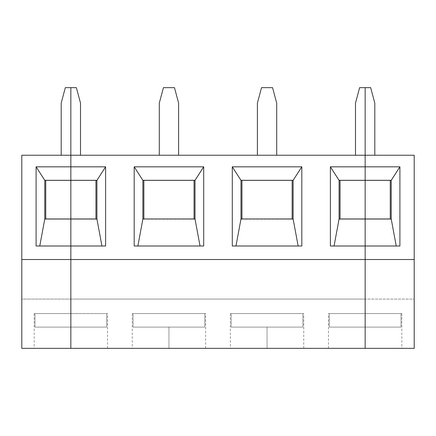 <?xml version="1.0" encoding="UTF-8"?>
<svg xmlns="http://www.w3.org/2000/svg" width="436" height="436" viewBox="0 0 436 436"><rect width="100%" height="100%" fill="white"/><g stroke="black" fill="none" stroke-linecap="round" stroke-linejoin="round"><path stroke-width="0.33" stroke-dasharray="2.18 1.64" d="M396.237 246.002L365.15 246.002L396.237 246.002M391.217 180.346L391.217 219.161L365.15 219.161L391.217 219.161L391.217 180.15L365.15 180.15L391.217 180.346M365.15 259.518L365.15 348.348L365.15 259.518L414.2 259.518L365.15 259.518L414.2 259.518L414.2 299.069L365.15 299.069L414.2 299.069L414.2 348.348L365.15 348.348L414.2 348.348L414.2 259.518L365.15 259.518L414.2 259.518L365.15 259.518L365.15 155.238L365.15 259.518L70.85 259.518L70.85 348.348L21.8 348.348L21.8 299.069L70.85 299.069L21.8 299.069L21.8 259.518L70.85 259.518L70.85 87.652L70.85 259.518L21.8 259.518L70.85 259.518L21.8 259.518L21.8 348.348L70.85 348.348L70.85 259.518L21.8 259.518L70.85 259.518L70.85 348.348L34.161 348.348L70.85 348.348L70.85 327.109L34.984 327.109L34.984 313.588C33.888 313.588 33.888 313.588 34.984 313.588C33.888 313.588 33.888 313.588 34.984 313.588L34.984 327.109L70.85 327.109L70.85 348.348L34.161 348.348L70.85 348.348L34.161 348.348L70.85 348.348L70.85 327.109L34.984 327.109L70.85 327.109L34.984 327.109L34.984 313.588L70.85 313.588L70.85 327.109L70.85 313.588L34.984 313.588C33.888 313.588 33.888 313.588 34.984 313.588L70.85 313.588L34.984 313.588L34.984 327.109L70.85 327.109L34.984 327.109L70.85 327.109L70.85 313.588L70.85 348.348L70.85 155.238L21.8 155.238L21.8 259.518L21.8 155.238L70.85 155.238L61.193 155.238L61.193 103.098L65.335 87.652L70.85 87.652L65.335 87.652L61.193 103.098L61.193 155.238L70.85 155.238L70.85 259.518L365.15 259.518L70.85 259.518L365.15 259.518L365.15 299.069L70.85 299.069L365.15 299.069L365.15 348.348L401.839 348.348L365.15 348.348L401.839 348.348L365.15 348.348L365.15 327.109L365.15 348.348L70.85 348.348L365.15 348.348L328.461 348.348L365.15 348.348L365.15 327.109L401.016 327.109L401.016 313.588C402.112 313.588 402.112 313.588 401.016 313.588C402.112 313.588 402.112 313.588 401.016 313.588L401.016 327.109L365.15 327.109L365.15 313.588L401.016 313.588L401.016 327.109L365.15 327.109L401.016 327.109L401.016 313.588C402.112 313.588 402.112 313.588 401.016 313.588L365.15 313.588L401.016 313.588L365.15 313.588L365.15 327.109L401.016 327.109L365.15 327.109L401.016 327.109L365.15 327.109L365.15 313.588L365.15 348.348L365.15 259.518L70.85 259.518L365.15 259.518L365.15 155.238L374.807 155.238L365.15 155.238L365.15 87.652L365.15 155.238L374.807 155.238L374.807 103.098L374.807 155.238L365.15 155.238L414.2 155.238L70.85 155.238L80.507 155.238L70.85 155.238L80.507 155.238L80.507 103.098L80.507 155.238L70.85 155.238L70.85 87.652L70.85 155.238L365.15 155.238L365.15 259.518M365.15 180.346L391.217 180.15L365.15 180.15L391.217 180.15L365.15 180.15L390.253 180.346L365.15 180.346L390.253 180.346L390.253 218.965L365.15 218.965L390.253 218.965L365.15 218.965L390.253 218.965L390.253 180.346L339.083 180.346L365.15 180.346M391.217 219.161L365.15 219.161L391.217 219.161M365.15 87.652L370.665 87.652L374.807 103.098L370.665 87.652L365.15 87.652L365.15 155.238L365.15 87.652L359.635 87.652L365.15 87.652M414.2 155.238L414.2 259.518L414.2 155.238M70.85 180.15L44.783 180.15L44.783 219.161L70.85 219.161L44.783 219.161L44.783 180.15L96.917 180.15L96.917 219.161L44.783 219.161L96.917 219.161L44.783 219.161L96.917 219.161L96.917 180.15L70.85 180.15M36.09 246.002L39.763 246.002L36.09 246.002M70.85 246.002L39.763 246.002L70.85 246.002M45.747 180.346L45.747 218.965L45.747 180.346M105.61 246.002L101.937 246.002L105.61 246.002M96.917 180.346L70.85 180.346L96.917 180.346M95.953 218.965L70.85 218.965L95.953 218.965L70.85 218.965L95.953 218.965L95.953 180.346L95.953 218.965M159.293 155.238L178.607 155.238L159.293 155.238L178.607 155.238L159.293 155.238L159.293 103.098L159.293 155.238M257.393 155.238L276.707 155.238L257.393 155.238L276.707 155.238L257.393 155.238L257.393 103.098L257.393 155.238M76.365 87.652L70.85 87.652L76.365 87.652L80.507 103.098L76.365 87.652M168.95 348.348L205.639 348.348L132.261 348.348L205.639 348.348L168.95 348.348L205.639 348.348L168.95 348.348L168.95 327.109L168.95 348.348M267.05 348.348L303.739 348.348L230.361 348.348L303.739 348.348L267.05 348.348L303.739 348.348L267.05 348.348L267.05 327.109L267.05 348.348M106.716 313.588L106.716 327.109L70.85 327.109L70.85 348.348L107.539 348.348L70.85 348.348L107.539 348.348L70.85 348.348L70.85 327.109L106.716 327.109L106.716 313.588C107.812 313.588 107.812 313.588 106.716 313.588C107.812 313.588 107.812 313.588 106.716 313.588L70.85 313.588L70.85 327.109L106.716 327.109L106.716 313.588L70.85 313.588L106.716 313.588C107.812 313.588 107.812 313.588 106.716 313.588L106.716 327.109L70.85 327.109L70.85 313.588L106.716 313.588M70.85 327.109L106.716 327.109L70.85 327.109M204.816 313.588L204.816 327.109L133.084 327.109L133.084 313.588C131.988 313.588 131.988 313.588 133.084 313.588C131.988 313.588 131.988 313.588 133.084 313.588L133.084 327.109L204.816 327.109L204.816 313.588C205.912 313.588 205.912 313.588 204.816 313.588C205.912 313.588 205.912 313.588 204.816 313.588L204.816 327.109L133.084 327.109L204.816 327.109L133.084 327.109L133.084 313.588L204.816 313.588C205.912 313.588 205.912 313.588 204.816 313.588L133.084 313.588C131.988 313.588 131.988 313.588 133.084 313.588L133.084 327.109L204.816 327.109L204.816 313.588M133.084 327.109L204.816 327.109L133.084 327.109M203.71 246.002L134.19 246.002L203.71 246.002M142.883 180.346L195.017 180.15L142.883 180.15L195.017 180.15L142.883 180.15L142.883 219.161L195.017 219.161L195.017 180.15L195.017 219.161L142.883 219.161L142.883 180.346M143.847 180.346L194.053 180.346L143.847 180.346L194.053 180.346L143.847 180.346L143.847 218.965L194.053 218.965L143.847 218.965L194.053 218.965L194.053 180.346L194.053 218.965L143.847 218.965L143.847 180.346M142.883 218.965L195.017 219.161L142.883 218.965M159.293 103.098L163.435 87.652L174.465 87.652L178.607 103.098L178.607 155.238L178.607 103.098L174.465 87.652L163.435 87.652L159.293 103.098M96.917 219.161L70.85 219.161L96.917 219.161M70.85 180.346L95.953 180.346L70.85 180.346M302.916 313.588L302.916 327.109L231.184 327.109L231.184 313.588C230.088 313.588 230.088 313.588 231.184 313.588C230.088 313.588 230.088 313.588 231.184 313.588L231.184 327.109L302.916 327.109L302.916 313.588C304.012 313.588 304.012 313.588 302.916 313.588C304.012 313.588 304.012 313.588 302.916 313.588L302.916 327.109L231.184 327.109L302.916 327.109L231.184 327.109L231.184 313.588L302.916 313.588C304.012 313.588 304.012 313.588 302.916 313.588L231.184 313.588C230.088 313.588 230.088 313.588 231.184 313.588L231.184 327.109L302.916 327.109L302.916 313.588M231.184 327.109L302.916 327.109L231.184 327.109M301.81 246.002L232.29 246.002L301.81 246.002M240.983 180.346L293.117 180.15L240.983 180.15L293.117 180.15L240.983 180.15L240.983 219.161L293.117 219.161L293.117 180.15L293.117 219.161L240.983 219.161L240.983 180.346M241.947 180.346L292.153 180.346L241.947 180.346L292.153 180.346L241.947 180.346L241.947 218.965L292.153 218.965L241.947 218.965L292.153 218.965L292.153 180.346L292.153 218.965L241.947 218.965L241.947 180.346M240.983 218.965L293.117 219.161L240.983 218.965M257.393 103.098L261.535 87.652L272.565 87.652L276.707 103.098L276.707 155.238L276.707 103.098L272.565 87.652L261.535 87.652L257.393 103.098M365.15 218.965L339.083 219.161L365.15 219.161L339.083 219.161L339.083 180.15L365.15 180.15L339.083 180.15L365.15 180.15L339.083 180.15L339.083 219.161L365.15 218.965M365.15 327.109L365.15 348.348L328.461 348.348L365.15 348.348L328.461 348.348L365.15 348.348L365.15 327.109L329.284 327.109L329.284 313.588C328.188 313.588 328.188 313.588 329.284 313.588C328.188 313.588 328.188 313.588 329.284 313.588L329.284 327.109L365.15 327.109L329.284 327.109L365.15 327.109L329.284 327.109L329.284 313.588L365.15 313.588L365.15 327.109L365.15 313.588L329.284 313.588C328.188 313.588 328.188 313.588 329.284 313.588L329.284 327.109L365.15 327.109M365.15 246.002L330.39 246.002L365.15 246.002M340.047 180.346L340.047 218.965L340.047 180.346M355.493 155.238L365.15 155.238L355.493 155.238L355.493 103.098L355.493 155.238M355.493 103.098L359.635 87.652L355.493 103.098M401.839 313.588L401.839 348.348M34.161 313.588L34.161 348.348M107.539 348.348L107.539 313.588M132.261 313.588L132.261 348.348M205.639 348.348L205.639 313.588M230.361 313.588L230.361 348.348M303.739 348.348L303.739 313.588M328.461 348.348L328.461 313.588"/><path stroke-width="0.65" d="M391.217 180.346L391.217 218.965L396.237 246.002L391.217 218.965L391.217 180.346L399.91 166.825L391.217 180.346L365.15 180.346L365.15 87.652L365.15 166.825L399.91 166.825L399.91 246.002L399.91 166.825L365.15 166.825L365.15 180.346L391.217 180.346M365.15 218.965L391.217 218.965L365.15 218.965L365.15 180.346L365.15 259.518L365.15 246.002L399.91 246.002L330.39 246.002L330.39 166.825L365.15 166.825L365.15 155.238L414.2 155.238L70.85 155.238L70.85 348.348L70.85 246.002L36.09 246.002L36.09 166.825L44.783 180.346L44.783 218.965L44.783 180.346L70.85 180.346L44.783 180.346L36.09 166.825L36.09 246.002L70.85 246.002L70.85 218.965L44.783 218.965L39.763 246.002L44.783 218.965L70.85 218.965L70.85 166.825L36.09 166.825L70.85 166.825L70.85 155.238L21.8 155.238L21.8 259.518L70.85 259.518L21.8 259.518L21.8 348.348L70.85 348.348L21.8 348.348L21.8 155.238L70.85 155.238L70.85 87.652L70.85 155.238L70.85 87.652L65.335 87.652L61.193 103.098L61.193 155.238L61.193 103.098L65.335 87.652L70.85 87.652L70.85 166.825L70.85 155.238L365.15 155.238L365.15 218.965L339.083 218.965L339.083 180.346L330.39 166.825L330.39 246.002L365.15 246.002L365.15 348.348L365.15 259.518L414.2 259.518L365.15 259.518L365.15 166.825L330.39 166.825L339.083 180.346L365.15 180.346L339.083 180.346L339.083 218.965L365.15 218.965M414.2 348.348L365.15 348.348L414.2 348.348L414.2 155.238L414.2 348.348M390.253 180.346L390.253 218.965L390.253 180.346M374.807 103.098L374.807 155.238L374.807 103.098L370.665 87.652L374.807 103.098M370.665 87.652L365.15 87.652L370.665 87.652M45.747 218.965L45.747 180.346L45.747 218.965M70.85 246.002L105.61 246.002L105.61 166.825L96.917 180.346L96.917 218.965L101.937 246.002L96.917 218.965L96.917 180.346L70.85 180.346L70.85 166.825L70.85 180.346L96.917 180.346L105.61 166.825L70.85 166.825L105.61 166.825L105.61 246.002L70.85 246.002L70.85 218.965L96.917 218.965L70.85 218.965L70.85 180.346L70.85 246.002M70.85 348.348L70.85 259.518L365.15 259.518L70.85 259.518L70.85 348.348L365.15 348.348L70.85 348.348M95.953 180.346L95.953 218.965L95.953 180.346M134.19 166.825L203.71 166.825L203.71 246.002L134.19 246.002L134.19 166.825L134.19 246.002L203.71 246.002L203.71 166.825L134.19 166.825L142.883 180.346L134.19 166.825M232.29 166.825L301.81 166.825L301.81 246.002L232.29 246.002L232.29 166.825L232.29 246.002L301.81 246.002L301.81 166.825L232.29 166.825L240.983 180.346L232.29 166.825M80.507 103.098L80.507 155.238L80.507 103.098L76.365 87.652L70.85 87.652L76.365 87.652L80.507 103.098M365.15 348.348L365.15 259.518L365.15 348.348M137.863 246.002L142.883 218.965L142.883 180.346L195.017 180.346L203.71 166.825L195.017 180.346L142.883 180.346L142.883 218.965L195.017 218.965L142.883 218.965L137.863 246.002M194.053 180.346L194.053 218.965L194.053 180.346M143.847 218.965L143.847 180.346L143.847 218.965M200.037 246.002L195.017 218.965L200.037 246.002M178.607 155.238L178.607 103.098L174.465 87.652L163.435 87.652L159.293 103.098L159.293 155.238L159.293 103.098L163.435 87.652L174.465 87.652L178.607 103.098L178.607 155.238M195.017 180.346L195.017 218.965L195.017 180.346M235.963 246.002L240.983 218.965L240.983 180.346L293.117 180.346L301.81 166.825L293.117 180.346L240.983 180.346L240.983 218.965L293.117 218.965L240.983 218.965L235.963 246.002M292.153 180.346L292.153 218.965L292.153 180.346M241.947 218.965L241.947 180.346L241.947 218.965M298.137 246.002L293.117 218.965L298.137 246.002M276.707 155.238L276.707 103.098L272.565 87.652L261.535 87.652L257.393 103.098L257.393 155.238L257.393 103.098L261.535 87.652L272.565 87.652L276.707 103.098L276.707 155.238M293.117 180.346L293.117 218.965L293.117 180.346M365.15 87.652L365.15 155.238L365.15 87.652L359.635 87.652L355.493 103.098L355.493 155.238L355.493 103.098L359.635 87.652L365.15 87.652M334.063 246.002L339.083 218.965L334.063 246.002M340.047 218.965L340.047 180.346L340.047 218.965"/></g></svg>
